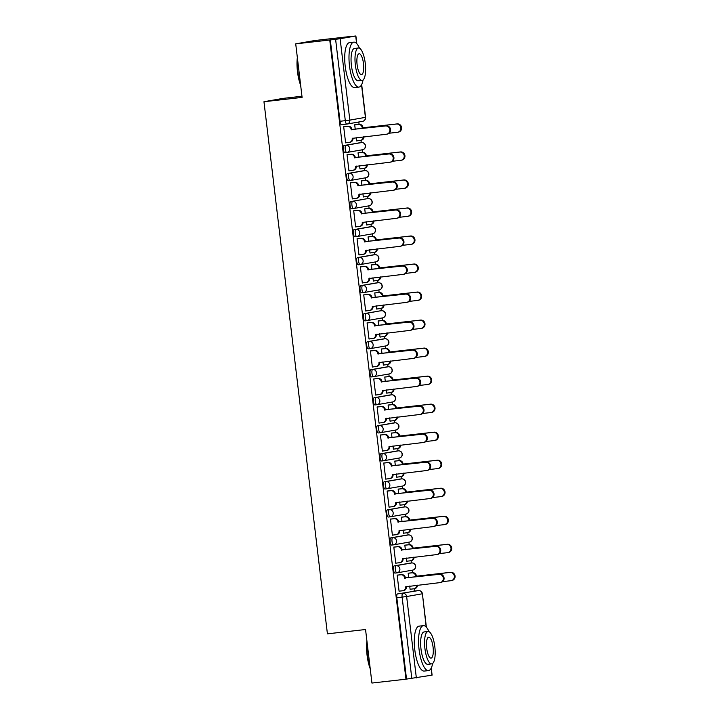 <?xml version="1.0" encoding="UTF-8"?>
<svg xmlns="http://www.w3.org/2000/svg" width="719" height="719" viewBox="0 0 719 719"><rect width="100%" height="100%" fill="white"/><g stroke="black" fill="none" stroke-linecap="round" stroke-linejoin="round"><path stroke-width="1.08" d="M409.776 563.166A3.622 1.114 83.5 0 0 409.758 563.166L394.147 565.898A3.622 1.114 83.5 0 0 393.473 569.691A3.622 1.114 83.5 0 0 394.983 573.088A3.622 1.114 83.5 0 0 395.001 573.088L396.843 572.881A3.622 1.114 -96.5 0 1 395.351 569.475A3.622 1.114 -96.5 0 1 396.025 565.691L411.619 562.959A3.622 1.114 -96.5 0 1 411.636 562.959L409.731 563.175A3.622 1.114 83.5 0 0 409.731 563.175L411.636 562.959A3.622 3.442 -99.9 0 1 415.465 566.159A3.622 3.442 -99.9 0 1 412.67 570.113A3.622 3.622 0 0 0 415.627 566.033A3.622 3.622 0 0 0 411.636 562.959M406.388 535.143L390.803 537.875A3.622 1.114 83.5 0 0 390.129 541.659A3.622 1.114 83.5 0 0 391.639 545.065A3.622 1.114 83.5 0 0 391.657 545.065L393.5 544.858A3.622 1.114 -96.5 0 1 392.017 541.452A3.622 1.114 -96.5 0 1 392.682 537.659L408.275 534.936A3.622 1.114 -96.5 0 1 408.293 534.927L406.415 535.143A3.622 1.114 83.5 0 0 406.415 535.143A3.622 1.114 83.5 0 0 406.388 535.143L408.275 534.936A3.622 3.442 -99.9 0 1 412.122 538.136A3.622 3.442 -99.9 0 1 409.327 542.09A3.622 3.622 0 0 0 412.284 538.01A3.622 3.622 0 0 0 408.293 534.927M388.296 517.042L390.183 516.826A3.622 1.114 -96.5 0 1 390.183 516.826A3.622 1.114 -96.5 0 1 388.673 513.42A3.622 1.114 -96.5 0 1 389.347 509.636L403.071 507.12A3.622 1.114 83.5 0 0 403.071 507.12A3.622 1.114 83.5 0 0 403.053 507.12L387.46 509.852A3.622 1.114 83.5 0 0 386.786 513.636A3.622 1.114 83.5 0 0 388.296 517.042A3.622 1.114 83.5 0 0 388.323 517.042L390.156 516.826M399.746 479.088A3.622 1.114 83.5 0 0 399.728 479.097L384.117 481.829A3.622 1.114 83.5 0 0 383.452 485.613A3.622 1.114 83.5 0 0 384.962 489.019A3.622 1.114 83.5 0 0 384.98 489.01L386.822 488.803A3.622 1.114 -96.5 0 1 385.33 485.397A3.622 1.114 -96.5 0 1 386.004 481.613L401.588 478.881A3.622 1.114 -96.5 0 1 401.606 478.881L399.71 479.097A3.622 1.114 83.5 0 0 399.71 479.097L401.606 478.881A3.622 3.442 -99.9 0 1 405.435 482.089A3.622 3.442 -99.9 0 1 402.64 486.044A3.622 3.622 0 0 0 405.597 481.955A3.622 3.622 0 0 0 401.606 478.881M396.367 451.074L380.782 453.797A3.622 1.114 83.5 0 0 380.108 457.59A3.622 1.114 83.5 0 0 381.618 460.987A3.622 1.114 83.5 0 0 381.636 460.987L383.479 460.78A3.622 1.114 -96.5 0 1 383.497 460.78A3.622 1.114 -96.5 0 1 381.987 457.374A3.622 1.114 -96.5 0 1 382.661 453.59L398.245 450.858A3.622 1.114 -96.5 0 1 398.272 450.858L396.385 451.065A3.622 1.114 83.5 0 0 396.385 451.065A3.622 1.114 83.5 0 0 396.367 451.074L398.245 450.858A3.622 3.442 -99.9 0 1 402.101 454.057A3.622 3.442 -99.9 0 1 399.297 458.012A3.622 3.622 0 0 0 402.254 453.932A3.622 3.622 0 0 0 398.272 450.858M393.068 423.042A3.622 1.114 83.5 0 0 393.041 423.042L377.439 425.774A3.622 1.114 83.5 0 0 376.765 429.567A3.622 1.114 83.5 0 0 378.275 432.964A3.622 1.114 83.5 0 0 378.293 432.964L380.135 432.757M389.725 395.019A3.622 1.114 83.5 0 0 389.707 395.019L374.096 397.751A3.622 1.114 83.5 0 0 373.422 401.535A3.622 1.114 83.5 0 0 374.932 404.941A3.622 1.114 83.5 0 0 374.95 404.941L376.792 404.725A3.622 1.114 -96.5 0 1 375.3 401.328A3.622 1.114 -96.5 0 1 375.974 397.535L391.567 394.803A3.622 1.114 -96.5 0 1 391.585 394.803L389.68 395.019A3.622 1.114 83.5 0 0 389.68 395.019L391.585 394.803A3.622 3.442 -99.9 0 1 395.414 398.011A3.622 3.442 -99.9 0 1 392.619 401.966A3.622 3.622 0 0 0 395.576 397.886A3.622 3.622 0 0 0 391.585 394.803M371.588 376.918L373.476 376.702A3.622 1.114 -96.5 0 1 373.476 376.702A3.622 1.114 -96.5 0 1 371.966 373.296A3.622 1.114 -96.5 0 1 372.631 369.512L388.224 366.78A3.622 1.114 -96.5 0 1 388.242 366.78L386.364 366.996A3.622 1.114 83.5 0 0 386.364 366.996A3.622 1.114 83.5 0 0 386.337 366.996L370.752 369.728A3.622 1.114 83.5 0 0 370.078 373.512A3.622 1.114 83.5 0 0 371.588 376.918A3.622 1.114 83.5 0 0 371.606 376.909L373.449 376.702M383.038 338.964A3.622 1.114 83.5 0 0 383.02 338.964L367.409 341.705A3.622 1.114 83.5 0 0 366.735 345.488A3.622 1.114 83.5 0 0 368.245 348.886A3.622 1.114 83.5 0 0 368.272 348.886L370.105 348.679M382.391 317.915A3.622 3.442 -99.9 0 0 382.589 317.888L367.005 320.62A3.622 3.442 -99.9 0 1 366.807 320.647A3.622 1.114 -96.5 0 1 366.789 320.647A3.622 1.114 -96.5 0 1 365.279 317.25A3.622 1.114 -96.5 0 1 365.953 313.466L379.659 310.941A3.622 1.114 83.5 0 0 379.659 310.941A3.622 1.114 83.5 0 0 379.677 310.941L364.075 313.673A3.622 1.114 83.5 0 0 363.401 317.465A3.622 1.114 83.5 0 0 364.91 320.863A3.622 1.114 83.5 0 0 364.928 320.863L366.771 320.656M361.567 292.84L363.446 292.624A3.622 1.114 -96.5 0 1 363.446 292.624A3.622 1.114 -96.5 0 1 361.936 289.227A3.622 1.114 -96.5 0 1 362.61 285.434L378.194 282.702A3.622 1.114 -96.5 0 1 378.221 282.702L376.334 282.918A3.622 1.114 83.5 0 0 376.334 282.918A3.622 1.114 83.5 0 0 376.316 282.918L360.731 285.65A3.622 1.114 83.5 0 0 360.057 289.433A3.622 1.114 83.5 0 0 361.567 292.84A3.622 1.114 83.5 0 0 361.585 292.84L363.428 292.624M373.017 254.886A3.622 1.114 83.5 0 0 372.99 254.894L357.388 257.627A3.622 1.114 83.5 0 0 356.714 261.41A3.622 1.114 83.5 0 0 358.224 264.817A3.622 1.114 83.5 0 0 358.242 264.808L360.084 264.601A3.622 1.114 -96.5 0 1 358.592 261.195A3.622 1.114 -96.5 0 1 359.266 257.411L374.851 254.679A3.622 1.114 -96.5 0 1 374.878 254.679L372.972 254.894A3.622 1.114 83.5 0 0 372.972 254.894L374.878 254.679A3.622 3.442 -99.9 0 1 378.706 257.887A3.622 3.442 -99.9 0 1 375.911 261.842A3.622 3.622 0 0 0 378.868 257.753A3.622 3.622 0 0 0 374.878 254.679M369.629 226.871L354.045 229.604A3.622 1.114 83.5 0 0 353.371 233.387A3.622 1.114 83.5 0 0 354.88 236.785A3.622 1.114 83.5 0 0 354.898 236.785L356.741 236.578A3.622 1.114 -96.5 0 1 355.249 233.172A3.622 1.114 -96.5 0 1 355.923 229.388L371.516 226.656A3.622 1.114 -96.5 0 1 371.534 226.656L369.656 226.862A3.622 1.114 83.5 0 0 369.656 226.862A3.622 1.114 83.5 0 0 369.629 226.871L371.516 226.656A3.622 3.442 -99.9 0 1 375.363 229.864A3.622 3.442 -99.9 0 1 372.568 233.81A3.622 3.622 0 0 0 375.525 229.729A3.622 3.622 0 0 0 371.534 226.656M351.537 208.762L353.424 208.546A3.622 1.114 -96.5 0 1 353.424 208.546A3.622 1.114 -96.5 0 1 351.915 205.149A3.622 1.114 -96.5 0 1 352.589 201.365L366.313 198.839A3.622 1.114 83.5 0 0 366.313 198.839A3.622 1.114 83.5 0 0 366.286 198.839L350.701 201.572A3.622 1.114 83.5 0 0 350.027 205.364A3.622 1.114 83.5 0 0 351.537 208.762A3.622 1.114 83.5 0 0 351.564 208.762L353.397 208.555M362.987 170.816A3.622 1.114 83.5 0 0 362.969 170.816L347.358 173.549A3.622 1.114 83.5 0 0 346.684 177.332A3.622 1.114 83.5 0 0 348.194 180.739A3.622 1.114 83.5 0 0 348.221 180.739L350.054 180.523A3.622 1.114 -96.5 0 1 348.571 177.126A3.622 1.114 -96.5 0 1 349.245 173.333L364.83 170.601A3.622 1.114 -96.5 0 1 364.848 170.601L362.951 170.816A3.622 1.114 83.5 0 0 362.951 170.816L364.848 170.601A3.622 3.442 -99.9 0 1 368.676 173.809A3.622 3.442 -99.9 0 1 365.881 177.764A3.622 3.622 0 0 0 368.838 173.683A3.622 3.622 0 0 0 364.848 170.601M359.608 142.793L344.024 145.526A3.622 1.114 83.5 0 0 343.349 149.309A3.622 1.114 83.5 0 0 344.859 152.716A3.622 1.114 83.5 0 0 344.877 152.707L346.72 152.5A3.622 1.114 -96.5 0 1 346.738 152.5A3.622 1.114 -96.5 0 1 345.228 149.094A3.622 1.114 -96.5 0 1 345.902 145.31L361.486 142.578A3.622 1.114 -96.5 0 1 361.504 142.578L359.626 142.793A3.622 1.114 83.5 0 0 359.608 142.793L361.486 142.578A3.622 3.442 -99.9 0 1 365.333 145.786A3.622 3.442 -99.9 0 1 362.538 149.741A3.622 3.622 0 0 0 365.495 145.66A3.622 3.622 0 0 0 361.504 142.578M414.737 591.009L414.468 588.708M412.562 572.71L412.257 570.185M411.394 562.977L411.124 560.676M404.833 545.182L409.201 544.687L408.913 542.162M408.059 534.954L407.781 532.653M401.49 517.159L405.858 516.664L405.57 514.139M404.716 506.931L404.438 504.63M402.532 488.632L402.236 486.116M401.373 478.908L401.094 476.607M394.812 461.104L399.18 460.609L398.892 458.084M398.029 450.885L397.76 448.575M391.469 433.081L395.836 432.586L395.549 430.061M394.686 422.853L394.416 420.552M392.511 404.563L392.206 402.038M391.343 394.83L391.073 392.529M384.782 377.035L389.15 376.54L388.862 374.015M388.008 366.807L387.73 364.506M385.824 348.508L385.519 345.983M384.665 338.784L384.386 336.474M378.095 320.98L382.463 320.485L382.184 317.96M381.322 310.752L381.043 308.451M374.761 292.957L379.129 292.462L378.841 289.937M377.978 282.729L377.709 280.428M375.794 264.43L375.498 261.914M374.635 254.706L374.365 252.405M368.074 236.902L372.442 236.407L372.154 233.882M371.292 226.683L371.022 224.373M364.731 208.878L369.099 208.384L368.811 205.859M367.957 198.651L367.679 196.35M365.773 180.361L365.468 177.836M364.614 170.628L364.335 168.327M358.044 152.832L362.412 152.338L362.133 149.813M361.271 142.605L360.992 140.304M354.71 124.8L359.078 124.306L358.817 121.987M348.643 36.723L355.707 35.995L340.123 38.718L349.829 120.1L365.414 117.368L361.531 84.806M301.962 96.238L282.855 98.413L263.963 101.721L302.097 97.398L295.716 43.859L329.751 40.003L405.965 679.194L371.93 683.05L365.549 629.511L327.415 633.843L263.963 101.721M295.716 43.859L314.607 40.552L348.643 36.687M431.256 668.023L432.101 675.141L406.523 679.096L396.816 597.714A3.622 1.114 -96.5 0 1 397.49 593.93L418.377 590.596A3.622 1.114 -96.5 0 1 418.395 590.596A3.622 1.114 -96.5 0 1 418.422 590.587M406.523 679.096L405.965 679.194M330.3 39.904L340.006 121.286L349.829 120.1A3.622 3.442 80.1 0 1 346.837 124.081A3.622 1.114 -96.5 0 1 346.819 124.09A3.622 1.114 -96.5 0 1 345.309 120.684L335.602 39.302L329.751 40.003M335.602 39.302L340.123 38.718M344.527 126.643L343.682 126.688L345.614 142.856L346.441 142.713L345.605 142.811M356.238 137.644L356.633 140.933L357.451 140.789L356.624 140.879M358.88 152.734L358.044 152.787L358.592 157.362M347.861 154.666L347.025 154.72L348.958 170.888L349.785 170.745L348.949 170.834M359.581 165.676L359.967 168.956L360.794 168.812L359.967 168.902M362.223 180.757L361.387 180.811L361.927 185.385M351.205 182.689L350.369 182.743L352.301 198.911L353.119 198.768L352.292 198.857M362.924 193.699L363.311 196.979L364.138 196.835L363.311 196.934M365.567 208.789L364.731 208.834L365.27 213.417M354.548 210.712L353.712 210.766L355.635 226.934L356.462 226.791L355.635 226.889M366.259 221.722L366.654 225.002L367.481 224.858L366.645 224.957M368.91 236.812L368.065 236.866L368.613 241.44M357.891 238.744L357.055 238.789L358.979 254.957L359.806 254.814L358.979 254.912M369.602 249.745L369.997 253.034L370.824 252.89L369.988 252.98M372.244 264.835L371.408 264.889L371.957 269.463M361.235 266.767L360.399 266.821L362.322 282.989L363.149 282.846L362.313 282.935M372.945 277.777L373.341 281.057L374.168 280.913L373.332 281.003M375.588 292.858L374.752 292.912L375.3 297.486M364.578 294.79L363.733 294.844L365.665 311.012L366.492 310.869L365.656 310.959M376.289 305.8L376.684 309.08L377.502 308.936L376.675 309.035M378.931 320.89L378.095 320.935L378.643 325.518M367.912 322.813L367.076 322.867L369.009 339.035L369.836 338.892L369 338.991M379.632 333.823L380.018 337.103L380.845 336.959L380.018 337.058M382.274 348.913L381.438 348.967L381.978 353.541M371.256 350.845L370.42 350.89L372.352 367.058L373.17 366.915L372.343 367.014M382.975 361.846L383.362 365.135L384.189 364.991L383.362 365.081M385.618 376.936L384.773 376.99L385.321 381.564M374.599 378.868L373.763 378.922L375.686 395.091L376.513 394.947L375.686 395.037M386.31 389.878L386.705 393.158L387.532 393.014L386.696 393.104M388.952 404.959L388.116 405.013L388.664 409.587M377.942 406.891L377.107 406.945L379.03 423.114L379.857 422.97L379.03 423.06M389.653 417.901L390.049 421.181L390.875 421.037L390.04 421.136M392.295 432.991L391.46 433.036L392.008 437.619M381.286 434.914L380.441 434.968L382.373 451.137L383.2 450.993L382.364 451.092M392.996 445.924L393.392 449.204L394.219 449.06L393.383 449.159M395.639 461.014L394.803 461.068L395.351 465.642M384.62 462.946L383.784 462.991L385.717 479.16L386.543 479.016L385.708 479.115M396.34 473.947L396.726 477.236L397.553 477.083L396.726 477.182M398.982 489.037L398.146 489.091L398.694 493.665M387.963 490.969L387.128 491.023L389.06 507.192L389.887 507.048L389.051 507.138M399.683 501.97L400.07 505.259L400.896 505.115L400.07 505.205M402.325 517.06L401.49 517.114L402.029 521.688M391.307 518.992L390.471 519.046L392.394 535.215L393.221 535.071L392.394 535.161M403.026 530.002L403.413 533.282L404.24 533.139L403.404 533.228M405.669 545.092L404.824 545.137L405.372 549.72M394.65 547.015L393.814 547.069L395.738 563.238L396.564 563.094L395.738 563.184M406.361 558.025L406.756 561.305L407.583 561.162L406.747 561.26M409.003 573.115L408.167 573.169L408.716 577.743M397.993 575.047L397.158 575.092L399.081 591.261L399.908 591.117L399.072 591.216M355.537 124.711L354.701 124.764L355.249 129.339M409.704 586.048L410.1 589.337L410.926 589.185L410.091 589.283M395.765 430.016A3.622 3.442 -99.9 0 0 398.757 426.034A3.622 3.442 -99.9 0 0 394.902 422.835L393.041 423.042A3.622 1.114 83.5 0 0 393.023 423.042L394.902 422.835A3.622 1.114 -96.5 0 1 394.929 422.826L379.317 425.567A3.622 3.442 80.1 0 1 383.164 428.767A3.622 3.442 -99.9 0 1 380.171 432.748A3.622 1.114 -96.5 0 1 380.153 432.748A3.622 1.114 -96.5 0 1 378.643 429.351A3.622 1.114 -96.5 0 1 379.317 425.567L377.439 425.774M385.735 345.938A3.622 3.442 -99.9 0 0 388.727 341.965A3.622 3.442 -99.9 0 0 384.881 338.757L383.02 338.964A3.622 1.114 83.5 0 0 383.002 338.973L384.881 338.757A3.622 1.114 -96.5 0 1 384.899 338.757L369.296 341.489A3.622 3.442 80.1 0 1 373.143 344.689A3.622 3.442 -99.9 0 1 370.15 348.67A3.622 1.114 -96.5 0 1 370.132 348.679A3.622 1.114 -96.5 0 1 368.622 345.273A3.622 1.114 -96.5 0 1 369.296 341.489L367.409 341.705M426.187 626.986L422.395 593.759A3.622 3.622 0 0 0 418.395 590.596L413.092 591.189A3.622 1.114 83.5 0 0 413.092 591.189A3.622 1.114 83.5 0 0 413.074 591.198M340.006 121.286A3.622 1.114 83.5 0 0 341.516 124.684A3.622 1.114 83.5 0 0 341.534 124.684L346.792 124.09M345.605 142.766L349.245 142.353A3.622 3.442 -99.9 0 0 352.238 138.372L386.418 134.228A4.161 3.955 -99.9 0 0 389.842 129.528A4.161 3.955 -99.9 0 0 385.429 125.96L351.196 129.573A3.622 3.442 -99.9 0 0 347.34 126.364L348.059 126.238A3.622 3.442 80.1 0 1 351.906 129.447L386.148 125.834A4.161 3.955 80.1 0 1 390.552 129.402A4.161 3.955 80.1 0 1 387.352 134.067L386.642 134.192M352.93 138.021L352.957 138.246A3.622 3.442 80.1 0 1 350.162 142.2L349.443 142.326M343.691 126.733L348.059 126.238M343.7 126.778L347.34 126.364M351.223 129.842L351.942 129.717M358.359 124.432L359.078 124.306A3.622 3.442 80.1 0 1 362.924 127.515L362.205 127.64A3.622 3.442 -99.9 0 0 358.359 124.432L354.71 124.845M356.615 140.834L360.264 140.421A3.622 3.442 -99.9 0 0 363.284 136.844M389.141 133.231L397.427 132.296A4.161 3.955 -99.9 0 0 400.851 127.596A4.161 3.955 -99.9 0 0 396.448 124.028L362.241 127.91M362.951 127.784L397.158 123.902A4.161 3.955 80.1 0 1 401.57 127.47A4.161 3.955 80.1 0 1 398.371 132.134L397.652 132.26M364.003 136.763A3.622 3.442 80.1 0 1 361.181 140.268L360.462 140.394M348.949 170.789L352.589 170.376A3.622 3.442 -99.9 0 0 355.581 166.395L389.761 162.251A4.161 3.955 -99.9 0 0 393.185 157.551A4.161 3.955 -99.9 0 0 388.772 153.983L354.53 157.596A3.622 3.442 -99.9 0 0 350.683 154.387L351.402 154.261A3.622 3.442 80.1 0 1 355.249 157.47L389.491 153.857A4.161 3.955 80.1 0 1 393.895 157.425A4.161 3.955 80.1 0 1 390.696 162.09L389.986 162.215M356.273 166.044L356.3 166.269A3.622 3.442 80.1 0 1 353.505 170.223L352.786 170.349M347.034 154.756L351.402 154.261M347.034 154.801L350.683 154.387M354.566 157.865L355.285 157.74M352.283 198.821L355.932 198.408A3.622 3.442 -99.9 0 0 358.925 194.427L393.095 190.274A4.161 3.955 -99.9 0 0 396.52 185.574A4.161 3.955 -99.9 0 0 392.116 182.015L357.873 185.619A3.622 3.442 -99.9 0 0 354.027 182.419L354.746 182.293A3.622 3.442 80.1 0 1 358.592 185.493L392.826 181.889A4.161 3.955 80.1 0 1 397.239 185.457A4.161 3.955 80.1 0 1 394.039 190.122L393.32 190.238M359.617 194.076L359.644 194.301A3.622 3.442 80.1 0 1 356.849 198.246L356.13 198.372M350.378 182.788L354.746 182.293M350.378 182.833L354.027 182.419M357.909 185.888L358.619 185.763M361.702 152.464L362.412 152.338A3.622 3.442 80.1 0 1 366.268 155.538L365.549 155.663A3.622 3.442 -99.9 0 0 361.702 152.464L358.053 152.877M359.958 168.866L363.607 168.453A3.622 3.442 -99.9 0 0 366.627 164.876M392.484 161.263L400.771 160.319A4.161 3.955 -99.9 0 0 404.195 155.619A4.161 3.955 -99.9 0 0 399.791 152.06L365.585 155.933M366.295 155.807L400.501 151.934A4.161 3.955 80.1 0 1 404.914 155.502A4.161 3.955 80.1 0 1 401.714 160.157L400.995 160.283M367.337 164.795A3.622 3.442 80.1 0 1 364.515 168.291L363.805 168.417M361.387 180.855L365.755 180.361A3.622 3.442 80.1 0 1 369.611 183.561L368.892 183.687A3.622 3.442 -99.9 0 0 365.045 180.487L361.396 180.9M363.302 196.889L366.951 196.476A3.622 3.442 -99.9 0 0 369.97 192.899M395.827 189.286L404.114 188.342A4.161 3.955 -99.9 0 0 407.538 183.651A4.161 3.955 -99.9 0 0 403.125 180.083L368.919 183.956M369.638 183.83L403.844 179.957A4.161 3.955 80.1 0 1 408.257 183.525A4.161 3.955 80.1 0 1 405.058 188.189L404.339 188.315M370.68 192.818A3.622 3.442 80.1 0 1 367.858 196.323L367.148 196.449M300.659 85.327A22.073 6.813 -96.5 0 1 297.486 71.711A22.073 6.813 -96.5 0 1 297.351 57.565M297.513 58.931A22.622 6.974 83.5 0 0 297.837 71.684A22.622 6.974 83.5 0 0 300.506 84.024M359.482 48.191A22.622 6.974 83.5 0 0 353.82 42.142A22.622 6.974 83.5 0 0 349.488 65.824A22.622 6.974 83.5 0 0 358.916 87.098A22.622 6.974 83.5 0 0 363.077 79.935M353.82 42.142L349.542 42.628A22.622 6.974 83.5 0 0 345.21 66.31A22.622 6.974 83.5 0 0 354.638 87.583L358.916 87.098M362.133 80.357L358.206 80.798A16.285 5.024 -96.5 0 1 351.411 65.492A16.285 5.024 -96.5 0 1 354.53 48.443L358.466 47.993A16.285 5.024 83.5 0 0 355.348 65.043A16.285 5.024 83.5 0 0 362.133 80.357A16.285 5.024 83.5 0 0 365.261 63.308A16.285 5.024 83.5 0 0 358.466 47.993M363.499 63.614A10.497 3.236 83.5 0 0 359.123 53.745A10.497 3.236 83.5 0 0 357.109 64.737A10.497 3.236 83.5 0 0 361.486 74.605A10.497 3.236 83.5 0 0 363.499 63.614M370.24 668.823A22.073 6.813 -96.5 0 1 367.067 655.216A22.073 6.813 -96.5 0 1 366.924 641.069M367.094 642.435A22.622 6.974 83.5 0 0 367.409 655.18A22.622 6.974 83.5 0 0 370.078 667.52M429.054 631.695A22.622 6.974 83.5 0 0 423.401 625.647A22.622 6.974 83.5 0 0 419.06 649.329A22.622 6.974 83.5 0 0 428.497 670.593A22.622 6.974 83.5 0 0 432.658 663.43M423.401 625.647L419.123 626.132A22.622 6.974 83.5 0 0 414.791 649.814A22.622 6.974 83.5 0 0 424.219 671.079L428.497 670.593M431.715 663.853L427.778 664.302A16.285 5.024 -96.5 0 1 420.992 648.987A16.285 5.024 -96.5 0 1 424.111 631.938L428.048 631.489A16.285 5.024 83.5 0 0 424.92 648.538A16.285 5.024 83.5 0 0 431.715 663.853A16.285 5.024 83.5 0 0 434.833 646.803A16.285 5.024 83.5 0 0 428.048 631.489M433.072 647.109A10.497 3.236 83.5 0 0 428.695 637.241A10.497 3.236 83.5 0 0 426.691 648.232A10.497 3.236 83.5 0 0 431.067 658.101A10.497 3.236 83.5 0 0 433.072 647.109M355.626 226.845L359.275 226.431A3.622 3.442 -99.9 0 0 362.268 222.45L396.439 218.297A4.161 3.955 -99.9 0 0 399.863 213.606A4.161 3.955 -99.9 0 0 395.459 210.038L361.217 213.642A3.622 3.442 -99.9 0 0 357.37 210.442L358.08 210.316A3.622 3.442 80.1 0 1 361.936 213.516L396.169 209.912A4.161 3.955 80.1 0 1 400.582 213.48A4.161 3.955 80.1 0 1 397.382 218.145L396.663 218.27M362.96 222.099L362.987 222.324A3.622 3.442 80.1 0 1 360.183 226.278L359.473 226.404M353.712 210.811L358.08 210.316M353.721 210.856L357.37 210.442M361.253 213.911L361.963 213.786M358.97 254.868L362.619 254.454A3.622 3.442 -99.9 0 0 365.612 250.473L399.782 246.329A4.161 3.955 -99.9 0 0 403.206 241.629A4.161 3.955 -99.9 0 0 398.793 238.061L364.56 241.674A3.622 3.442 -99.9 0 0 360.713 238.465L361.423 238.34A3.622 3.442 80.1 0 1 365.279 241.548L399.512 237.935A4.161 3.955 80.1 0 1 403.925 241.503A4.161 3.955 80.1 0 1 400.726 246.168L400.007 246.293M366.295 250.122L366.322 250.347A3.622 3.442 80.1 0 1 363.526 254.301L362.816 254.427M357.055 238.834L361.423 238.34M357.064 238.879L360.713 238.465M364.587 241.944L365.306 241.818M362.313 282.891L365.962 282.477A3.622 3.442 -99.9 0 0 368.955 278.496L403.125 274.352A4.161 3.955 -99.9 0 0 406.55 269.652A4.161 3.955 -99.9 0 0 402.137 266.084L367.903 269.697A3.622 3.442 -99.9 0 0 364.048 266.488L364.767 266.363A3.622 3.442 80.1 0 1 368.613 269.571L402.856 265.958A4.161 3.955 80.1 0 1 407.269 269.526A4.161 3.955 80.1 0 1 404.069 274.191L403.35 274.316M369.638 278.145L369.665 278.37A3.622 3.442 80.1 0 1 366.87 282.324L366.151 282.45M360.399 266.857L364.767 266.363M360.408 266.902L364.048 266.488M367.93 269.967L368.649 269.841M368.38 208.51L369.099 208.384A3.622 3.442 80.1 0 1 372.945 211.593L372.235 211.719A3.622 3.442 -99.9 0 0 368.38 208.51L364.74 208.923M366.645 224.912L370.294 224.499A3.622 3.442 -99.9 0 0 373.305 220.922M399.171 217.309L407.457 216.374A4.161 3.955 -99.9 0 0 410.882 211.674A4.161 3.955 -99.9 0 0 406.469 208.106L372.262 211.988M372.981 211.862L407.188 207.98A4.161 3.955 80.1 0 1 411.601 211.548A4.161 3.955 80.1 0 1 408.401 216.212L407.682 216.338M374.024 220.841A3.622 3.442 80.1 0 1 371.202 224.346L370.483 224.472M371.723 236.533L372.442 236.407A3.622 3.442 80.1 0 1 376.289 239.616L375.579 239.742A3.622 3.442 -99.9 0 0 371.723 236.533L368.074 236.946M369.988 252.935L373.628 252.522A3.622 3.442 -99.9 0 0 376.648 248.945M402.505 245.332L410.801 244.397A4.161 3.955 -99.9 0 0 414.225 239.697A4.161 3.955 -99.9 0 0 409.812 236.129L375.606 240.011M376.325 239.885L410.531 236.003A4.161 3.955 80.1 0 1 414.935 239.571A4.161 3.955 80.1 0 1 411.735 244.235L411.025 244.361M377.367 248.864A3.622 3.442 80.1 0 1 374.545 252.369L373.826 252.495M371.417 264.934L375.785 264.439A3.622 3.442 80.1 0 1 379.632 267.639L378.913 267.765A3.622 3.442 -99.9 0 0 375.066 264.565L371.417 264.978M373.323 280.967L376.972 280.554A3.622 3.442 -99.9 0 0 379.992 276.977M405.849 273.364L414.135 272.42A4.161 3.955 -99.9 0 0 417.568 267.72A4.161 3.955 -99.9 0 0 413.155 264.161L378.949 268.034M379.668 267.908L413.874 264.035A4.161 3.955 80.1 0 1 418.278 267.594A4.161 3.955 80.1 0 1 415.079 272.258L414.369 272.384M380.711 276.896A3.622 3.442 80.1 0 1 377.888 280.392L377.169 280.518M365.656 310.923L369.296 310.509A3.622 3.442 -99.9 0 0 372.289 306.528L406.469 302.375A4.161 3.955 -99.9 0 0 409.893 297.675A4.161 3.955 -99.9 0 0 405.48 294.116L371.247 297.72A3.622 3.442 -99.9 0 0 367.391 294.52L368.11 294.395A3.622 3.442 80.1 0 1 371.957 297.594L406.199 293.99A4.161 3.955 80.1 0 1 410.603 297.558A4.161 3.955 80.1 0 1 407.403 302.214L406.693 302.339M372.981 306.177L373.008 306.402A3.622 3.442 80.1 0 1 370.213 310.347L369.494 310.473M363.742 294.889L368.11 294.395M363.751 294.934L367.391 294.52M371.274 297.99L371.993 297.864M378.41 292.588L379.129 292.462A3.622 3.442 80.1 0 1 382.975 295.662L382.256 295.788A3.622 3.442 -99.9 0 0 378.41 292.588L374.761 293.001M376.666 308.99L380.315 308.577A3.622 3.442 -99.9 0 0 383.335 305M409.192 301.387L417.478 300.443A4.161 3.955 -99.9 0 0 420.903 295.752A4.161 3.955 -99.9 0 0 416.499 292.184L382.292 296.057M383.002 295.931L417.209 292.058A4.161 3.955 80.1 0 1 421.622 295.626A4.161 3.955 80.1 0 1 418.422 300.29L417.703 300.416M384.054 304.919A3.622 3.442 80.1 0 1 381.232 308.424L380.513 308.55M368.991 338.946L372.64 338.532A3.622 3.442 -99.9 0 0 375.633 334.551L409.812 330.398A4.161 3.955 -99.9 0 0 413.236 325.707A4.161 3.955 -99.9 0 0 408.823 322.139L374.581 325.743A3.622 3.442 -99.9 0 0 370.734 322.543L371.453 322.418A3.622 3.442 80.1 0 1 375.3 325.617L409.542 322.013A4.161 3.955 80.1 0 1 413.946 325.581A4.161 3.955 80.1 0 1 410.747 330.246L410.037 330.372M376.325 334.2L376.352 334.425A3.622 3.442 80.1 0 1 373.556 338.379L372.837 338.505M367.085 322.912L371.453 322.418M367.085 322.957L370.734 322.543M374.617 326.013L375.336 325.887M381.753 320.611L382.463 320.485A3.622 3.442 80.1 0 1 386.319 323.694L385.6 323.82A3.622 3.442 -99.9 0 0 381.753 320.611L378.104 321.025M380.009 337.013L383.658 336.6A3.622 3.442 -99.9 0 0 386.678 333.023M412.535 329.41L420.822 328.475A4.161 3.955 -99.9 0 0 424.246 323.775A4.161 3.955 -99.9 0 0 419.842 320.207L385.636 324.089M386.346 323.963L420.552 320.081A4.161 3.955 80.1 0 1 424.965 323.649A4.161 3.955 80.1 0 1 421.765 328.313L421.046 328.439M387.388 332.942A3.622 3.442 80.1 0 1 384.566 336.447L383.856 336.573M372.334 366.969L375.983 366.555A3.622 3.442 -99.9 0 0 378.976 362.574L413.146 358.43A4.161 3.955 -99.9 0 0 416.571 353.73A4.161 3.955 -99.9 0 0 412.167 350.162L377.924 353.775A3.622 3.442 -99.9 0 0 374.078 350.566L374.797 350.441A3.622 3.442 80.1 0 1 378.643 353.649L412.877 350.036A4.161 3.955 80.1 0 1 417.29 353.604A4.161 3.955 80.1 0 1 414.09 358.269L413.371 358.395M379.668 362.223L379.695 362.448A3.622 3.442 80.1 0 1 376.9 366.402L376.181 366.528M370.429 350.935L374.797 350.441M370.429 350.98L374.078 350.566M377.96 354.045L378.67 353.919M381.438 349.003L385.806 348.508A3.622 3.442 80.1 0 1 389.662 351.717L388.943 351.843A3.622 3.442 -99.9 0 0 385.096 348.634L381.447 349.048M383.353 365.036L387.002 364.623A3.622 3.442 -99.9 0 0 390.022 361.046M415.879 357.433L424.165 356.498A4.161 3.955 -99.9 0 0 427.589 351.798A4.161 3.955 -99.9 0 0 423.176 348.23L388.97 352.112M389.689 351.986L423.895 348.104A4.161 3.955 80.1 0 1 428.308 351.672A4.161 3.955 80.1 0 1 425.109 356.336L424.39 356.462M390.732 360.965A3.622 3.442 80.1 0 1 387.909 364.47L387.199 364.596M375.678 394.992L379.326 394.578A3.622 3.442 -99.9 0 0 382.319 390.597L416.49 386.454A4.161 3.955 -99.9 0 0 419.914 381.753A4.161 3.955 -99.9 0 0 415.51 378.185L381.268 381.798A3.622 3.442 -99.9 0 0 377.421 378.589L378.131 378.464A3.622 3.442 80.1 0 1 381.987 381.672L416.22 378.059A4.161 3.955 80.1 0 1 420.633 381.627A4.161 3.955 80.1 0 1 417.433 386.292L416.714 386.418M383.011 390.246L383.038 390.471A3.622 3.442 80.1 0 1 380.234 394.425L379.524 394.551M373.763 378.958L378.131 378.464M373.772 379.003L377.421 378.589M381.304 382.068L382.014 381.942M388.431 376.657L389.15 376.54A3.622 3.442 80.1 0 1 392.996 379.74L392.286 379.866A3.622 3.442 -99.9 0 0 388.431 376.657L384.791 377.08M386.696 393.068L390.345 392.646A3.622 3.442 -99.9 0 0 393.356 389.078M419.222 385.465L427.508 384.521A4.161 3.955 -99.9 0 0 430.933 379.821A4.161 3.955 -99.9 0 0 426.52 376.262L392.313 380.135M393.032 380.009L427.239 376.136A4.161 3.955 80.1 0 1 431.652 379.695A4.161 3.955 80.1 0 1 428.452 384.359L427.733 384.485M394.075 388.997A3.622 3.442 80.1 0 1 391.253 392.493L390.534 392.619M379.021 423.024L382.67 422.61A3.622 3.442 -99.9 0 0 385.663 418.629L419.833 414.477A4.161 3.955 -99.9 0 0 423.257 409.776A4.161 3.955 -99.9 0 0 418.844 406.217L384.611 409.821A3.622 3.442 -99.9 0 0 380.764 406.621L381.474 406.496A3.622 3.442 80.1 0 1 385.33 409.695L419.563 406.091A4.161 3.955 80.1 0 1 423.976 409.65A4.161 3.955 80.1 0 1 420.777 414.315L420.058 414.441M386.346 418.269L386.373 418.503A3.622 3.442 80.1 0 1 383.578 422.448L382.868 422.574M377.107 406.99L381.474 406.496M377.116 407.035L380.764 406.621M384.638 410.091L385.357 409.965M382.364 451.047L386.013 450.633A3.622 3.442 -99.9 0 0 388.997 446.652L423.176 442.5A4.161 3.955 -99.9 0 0 426.601 437.808A4.161 3.955 -99.9 0 0 422.188 434.24L387.954 437.844A3.622 3.442 -99.9 0 0 384.099 434.644L384.818 434.519A3.622 3.442 80.1 0 1 388.664 437.718L422.907 434.114A4.161 3.955 80.1 0 1 427.32 437.682A4.161 3.955 80.1 0 1 424.12 442.347L423.401 442.473M389.689 446.301L389.716 446.526A3.622 3.442 80.1 0 1 386.921 450.48L386.202 450.606M380.45 435.013L384.818 434.519M380.459 435.058L384.099 434.644M387.981 438.114L388.7 437.988M385.708 479.07L389.347 478.656A3.622 3.442 -99.9 0 0 392.34 474.675L426.52 470.532A4.161 3.955 -99.9 0 0 429.944 465.831A4.161 3.955 -99.9 0 0 425.531 462.263L391.298 465.876A3.622 3.442 -99.9 0 0 387.442 462.668L388.161 462.542A3.622 3.442 80.1 0 1 392.008 465.75L426.25 462.137A4.161 3.955 80.1 0 1 430.654 465.705A4.161 3.955 80.1 0 1 427.454 470.37L426.744 470.496M393.032 474.324L393.059 474.549A3.622 3.442 80.1 0 1 390.264 478.503L389.545 478.629M383.793 463.036L388.161 462.542M383.793 463.081L387.442 462.668M391.325 466.146L392.044 466.02M389.042 507.093L392.691 506.679A3.622 3.442 -99.9 0 0 395.684 502.698L429.854 498.555A4.161 3.955 -99.9 0 0 433.287 493.854A4.161 3.955 -99.9 0 0 428.875 490.286L394.632 493.899A3.622 3.442 -99.9 0 0 390.785 490.691L391.504 490.565A3.622 3.442 80.1 0 1 395.351 493.773L429.594 490.16A4.161 3.955 80.1 0 1 433.997 493.728A4.161 3.955 80.1 0 1 430.798 498.393L430.088 498.519M396.376 502.347L396.403 502.572A3.622 3.442 80.1 0 1 393.608 506.527L392.889 506.652M387.137 491.059L391.504 490.565M387.137 491.104L390.785 490.691M394.668 494.169L395.387 494.043M392.385 535.116L396.034 534.702A3.622 3.442 -99.9 0 0 399.027 530.73L433.198 526.578A4.161 3.955 -99.9 0 0 436.622 521.877A4.161 3.955 -99.9 0 0 432.218 518.318L397.975 521.922A3.622 3.442 -99.9 0 0 394.129 518.714L394.848 518.597A3.622 3.442 80.1 0 1 398.694 521.796L432.928 518.192A4.161 3.955 80.1 0 1 437.341 521.751A4.161 3.955 80.1 0 1 434.141 526.416L433.422 526.542M399.719 530.37L399.746 530.604A3.622 3.442 80.1 0 1 396.951 534.55L396.232 534.675M390.48 519.091L394.848 518.597M390.48 519.127L394.129 518.714M398.011 522.192L398.721 522.066M395.729 563.148L399.378 562.734A3.622 3.442 -99.9 0 0 402.37 558.753L436.541 554.601A4.161 3.955 -99.9 0 0 439.965 549.909A4.161 3.955 -99.9 0 0 435.552 546.341L401.319 549.945A3.622 3.442 -99.9 0 0 397.472 546.746L398.182 546.62A3.622 3.442 80.1 0 1 402.038 549.819L436.271 546.215A4.161 3.955 80.1 0 1 440.684 549.783A4.161 3.955 80.1 0 1 437.485 554.448L436.766 554.574M403.053 558.402L403.08 558.627A3.622 3.442 80.1 0 1 400.285 562.582L399.575 562.707M393.814 547.114L398.182 546.62M393.823 547.159L397.472 546.746M401.355 550.215L402.065 550.089M388.125 405.058L392.493 404.563A3.622 3.442 80.1 0 1 396.34 407.763L395.63 407.889A3.622 3.442 -99.9 0 0 391.774 404.689L388.125 405.103M390.04 421.091L393.679 420.678A3.622 3.442 -99.9 0 0 396.699 417.101M422.556 413.488L430.852 412.544A4.161 3.955 -99.9 0 0 434.276 407.853A4.161 3.955 -99.9 0 0 429.863 404.285L395.657 408.158M396.376 408.033L430.582 404.159A4.161 3.955 80.1 0 1 434.986 407.727A4.161 3.955 80.1 0 1 431.786 412.391L431.076 412.517M397.418 417.02A3.622 3.442 80.1 0 1 394.596 420.525L393.877 420.651M395.117 432.712L395.836 432.586A3.622 3.442 80.1 0 1 399.683 435.795L398.964 435.921A3.622 3.442 -99.9 0 0 395.117 432.712L391.469 433.126M393.374 449.114L397.023 448.701A3.622 3.442 -99.9 0 0 400.043 445.124M425.9 441.511L434.186 440.567A4.161 3.955 -99.9 0 0 437.619 435.876A4.161 3.955 -99.9 0 0 433.206 432.308L399 436.19M399.719 436.065L433.917 432.182A4.161 3.955 80.1 0 1 438.329 435.75A4.161 3.955 80.1 0 1 435.13 440.414L434.42 440.54M400.762 445.043A3.622 3.442 80.1 0 1 397.94 448.548L397.221 448.674M398.461 460.735L399.18 460.609A3.622 3.442 80.1 0 1 403.026 463.818L402.307 463.944A3.622 3.442 -99.9 0 0 398.461 460.735L394.812 461.149M396.717 477.137L400.366 476.724A3.622 3.442 -99.9 0 0 403.386 473.147M429.243 469.534L437.529 468.599A4.161 3.955 -99.9 0 0 440.954 463.899A4.161 3.955 -99.9 0 0 436.55 460.331L402.343 464.213M403.053 464.088L437.26 460.205A4.161 3.955 80.1 0 1 441.673 463.773A4.161 3.955 80.1 0 1 438.473 468.437L437.754 468.563M404.105 473.066A3.622 3.442 80.1 0 1 401.283 476.571L400.564 476.697M398.146 489.136L402.514 488.641A3.622 3.442 80.1 0 1 406.37 491.841L405.651 491.967A3.622 3.442 -99.9 0 0 401.804 488.758L398.155 489.172M400.061 505.16L403.71 504.747A3.622 3.442 -99.9 0 0 406.729 501.179M432.586 497.566L440.873 496.622A4.161 3.955 -99.9 0 0 444.297 491.922A4.161 3.955 -99.9 0 0 439.884 488.354L405.687 492.236M406.397 492.111L440.603 488.237A4.161 3.955 80.1 0 1 445.016 491.796A4.161 3.955 80.1 0 1 441.817 496.461L441.098 496.586M407.439 501.098A3.622 3.442 80.1 0 1 404.617 504.594L403.907 504.72M405.148 516.79L405.858 516.664A3.622 3.442 80.1 0 1 409.704 519.864L408.994 519.99A3.622 3.442 -99.9 0 0 405.148 516.79L401.499 517.204M403.404 533.192L407.053 532.779A3.622 3.442 -99.9 0 0 410.073 529.202M435.93 525.589L444.216 524.645A4.161 3.955 -99.9 0 0 447.64 519.954A4.161 3.955 -99.9 0 0 443.228 516.386L409.021 520.259M409.74 520.134L443.947 516.26A4.161 3.955 80.1 0 1 448.359 519.828A4.161 3.955 80.1 0 1 445.16 524.493L444.441 524.618M410.783 529.121A3.622 3.442 80.1 0 1 407.961 532.626L407.251 532.752M408.482 544.813L409.201 544.687A3.622 3.442 80.1 0 1 413.048 547.896L412.338 548.022A3.622 3.442 -99.9 0 0 408.482 544.813L404.842 545.227M406.747 561.215L410.396 560.802A3.622 3.442 -99.9 0 0 413.407 557.225M439.264 553.612L447.56 552.668A4.161 3.955 -99.9 0 0 450.984 547.977A4.161 3.955 -99.9 0 0 446.571 544.409L412.364 548.291M413.083 548.166L447.29 544.283A4.161 3.955 80.1 0 1 451.703 547.851A4.161 3.955 80.1 0 1 448.503 552.516L447.784 552.641M414.126 557.144A3.622 3.442 80.1 0 1 411.304 560.649L410.585 560.775M399.072 591.171L402.721 590.757A3.622 3.442 -99.9 0 0 405.714 586.776L439.884 582.624A4.161 3.955 -99.9 0 0 443.308 577.932A4.161 3.955 -99.9 0 0 438.896 574.364L404.662 577.977A3.622 3.442 -99.9 0 0 400.816 574.769L401.526 574.643A3.622 3.442 80.1 0 1 405.381 577.851L439.615 574.238A4.161 3.955 80.1 0 1 444.027 577.806A4.161 3.955 80.1 0 1 440.828 582.471L440.109 582.597M406.397 586.425L406.424 586.65A3.622 3.442 80.1 0 1 403.629 590.605L402.919 590.73M397.158 575.137L401.526 574.643M397.167 575.182L400.816 574.769M404.689 578.247L405.408 578.121M408.176 573.205L412.544 572.71A3.622 3.442 80.1 0 1 416.391 575.919L415.672 576.045A3.622 3.442 -99.9 0 0 411.825 572.836L408.176 573.25M410.091 589.238L413.731 588.825A3.622 3.442 -99.9 0 0 416.75 585.248M442.607 581.635L450.903 580.7A4.161 3.955 -99.9 0 0 454.327 576A4.161 3.955 -99.9 0 0 449.914 572.432L415.708 576.314M416.427 576.189L450.633 572.306A4.161 3.955 80.1 0 1 455.037 575.874A4.161 3.955 80.1 0 1 451.838 580.539L451.128 580.664M417.469 585.167A3.622 3.442 80.1 0 1 414.647 588.672L413.928 588.798M394.147 565.898L396.025 565.691A3.622 3.442 80.1 0 1 399.881 568.891A3.622 3.442 -99.9 0 1 396.888 572.872A3.622 1.114 -96.5 0 1 396.861 572.881A3.622 3.622 0 0 0 397.077 572.845L412.67 570.113A3.622 3.442 -99.9 0 1 412.472 570.14M390.803 537.875L392.682 537.659A3.622 3.442 80.1 0 1 396.537 540.868A3.622 3.442 -99.9 0 1 393.545 544.849A3.622 1.114 -96.5 0 1 393.518 544.849A3.622 3.622 0 0 0 393.742 544.822L409.327 542.09A3.622 3.442 -99.9 0 1 409.129 542.117M387.46 509.852L389.347 509.636A3.622 3.442 80.1 0 1 393.194 512.845A3.622 3.442 -99.9 0 1 390.201 516.826A3.622 3.622 0 0 0 390.399 516.799L405.983 514.067A3.622 3.442 -99.9 0 0 408.778 510.113A3.622 3.442 -99.9 0 0 404.932 506.904A3.622 1.114 -96.5 0 1 404.95 506.904A3.622 1.114 -96.5 0 1 404.977 506.904M384.117 481.829L386.004 481.613A3.622 3.442 80.1 0 1 389.851 484.822A3.622 3.442 -99.9 0 1 386.858 488.803A3.622 1.114 -96.5 0 1 386.84 488.803A3.622 3.622 0 0 0 387.056 488.767L402.64 486.044A3.622 3.442 -99.9 0 1 402.442 486.071M380.782 453.797L382.661 453.59A3.622 3.442 80.1 0 1 386.507 456.79A3.622 3.442 -99.9 0 1 383.515 460.771A3.622 3.622 0 0 0 383.712 460.744L399.297 458.012A3.622 3.442 -99.9 0 1 399.108 458.039M374.096 397.751L375.974 397.535A3.622 3.442 80.1 0 1 379.83 400.744A3.622 3.442 -99.9 0 1 376.837 404.725A3.622 1.114 -96.5 0 1 376.81 404.725A3.622 3.622 0 0 0 377.026 404.698L392.619 401.966A3.622 3.442 -99.9 0 1 392.421 401.993M370.752 369.728L372.631 369.512A3.622 3.442 80.1 0 1 376.486 372.721A3.622 3.442 -99.9 0 1 373.494 376.702A3.622 3.622 0 0 0 373.691 376.666L389.276 373.943A3.622 3.442 -99.9 0 0 392.071 369.988A3.622 3.442 -99.9 0 0 388.224 366.78L386.337 366.996M364.075 313.673L365.953 313.466A3.622 3.442 80.1 0 1 369.8 316.666A3.622 3.442 -99.9 0 1 367.005 320.62A3.622 3.622 0 0 1 366.789 320.647L364.91 320.863M360.731 285.65L362.61 285.434A3.622 3.442 80.1 0 1 366.456 288.643A3.622 3.442 -99.9 0 1 363.463 292.624A3.622 3.622 0 0 0 363.661 292.597L379.246 289.865A3.622 3.442 -99.9 0 0 382.05 285.91A3.622 3.442 -99.9 0 0 378.194 282.702L376.316 282.918M357.388 257.627L359.266 257.411A3.622 3.442 80.1 0 1 363.113 260.62A3.622 3.442 -99.9 0 1 360.129 264.601A3.622 1.114 -96.5 0 1 360.102 264.601A3.622 3.622 0 0 0 360.318 264.565L375.911 261.842A3.622 3.442 -99.9 0 1 375.713 261.869M354.045 229.604L355.923 229.388A3.622 3.442 80.1 0 1 359.779 232.588A3.622 3.442 -99.9 0 1 356.786 236.569A3.622 1.114 -96.5 0 1 356.759 236.578A3.622 3.622 0 0 0 356.983 236.542L372.568 233.81A3.622 3.442 -99.9 0 1 372.37 233.837M350.701 201.572L352.589 201.365A3.622 3.442 80.1 0 1 356.435 204.564A3.622 3.442 -99.9 0 1 353.442 208.546A3.622 3.622 0 0 0 353.64 208.519L369.224 205.787A3.622 3.442 -99.9 0 0 372.02 201.832A3.622 3.442 -99.9 0 0 368.173 198.633A3.622 1.114 -96.5 0 1 368.191 198.624L366.286 198.839M347.358 173.549L349.245 173.333A3.622 3.442 80.1 0 1 353.092 176.541A3.622 3.442 -99.9 0 1 350.099 180.523A3.622 1.114 -96.5 0 1 350.081 180.523A3.622 3.622 0 0 0 350.297 180.496L365.881 177.764A3.622 3.442 -99.9 0 1 365.683 177.791M344.024 145.526L345.902 145.31A3.622 3.442 80.1 0 1 349.749 148.518A3.622 3.442 -99.9 0 1 346.756 152.5A3.622 3.622 0 0 0 346.953 152.464L362.538 149.741A3.622 3.442 -99.9 0 1 362.34 149.768M397.49 593.93L418.377 590.596A3.622 3.442 -99.9 0 1 422.224 593.804L406.639 596.527L416.346 677.909M431.93 675.177L431.112 668.302M356.606 43.491L355.707 35.995M403.053 507.12L404.932 506.904A3.622 3.622 0 0 1 408.94 509.987A3.622 3.622 0 0 1 405.983 514.067A3.622 3.442 -99.9 0 1 405.786 514.094M381.555 310.725A3.622 3.622 0 0 1 385.546 313.808A3.622 3.622 0 0 1 382.589 317.888A3.622 3.442 -99.9 0 0 385.384 313.933A3.622 3.442 -99.9 0 0 381.537 310.734A3.622 1.114 -96.5 0 1 381.555 310.725L379.677 310.941M369.027 205.814A3.622 3.442 -99.9 0 0 369.224 205.787A3.622 3.622 0 0 0 372.181 201.706A3.622 3.622 0 0 0 368.191 198.624M379.057 289.892A3.622 3.442 -99.9 0 0 379.246 289.865A3.622 3.622 0 0 0 382.211 285.785A3.622 3.622 0 0 0 378.221 282.702M389.078 373.97A3.622 3.442 -99.9 0 0 389.276 373.943A3.622 3.622 0 0 0 392.232 369.854A3.622 3.622 0 0 0 388.242 366.78M396.816 597.714L402.119 597.112A3.622 1.114 -96.5 0 1 402.793 593.328A3.622 3.442 -99.9 0 1 406.639 596.527L402.119 597.112L411.825 678.493M365.585 117.332L365.414 117.368A3.622 3.442 80.1 0 1 362.619 121.322A3.622 3.622 0 0 0 365.585 117.332L361.675 84.518M352.238 138.372L352.957 138.246M351.196 129.573L351.906 129.447M385.429 125.96L386.148 125.834M362.924 127.515L362.205 127.64M397.158 123.902L396.448 124.028M355.581 166.395L356.3 166.269M354.53 157.596L355.249 157.47M388.772 153.983L389.491 153.857M358.925 194.427L359.644 194.301M357.873 185.619L358.592 185.493M392.116 182.015L392.826 181.889M366.268 155.538L365.549 155.663M400.501 151.934L399.791 152.06M369.611 183.561L368.892 183.687M365.755 180.361L365.045 180.487M403.844 179.957L403.125 180.083M362.268 222.45L362.987 222.324M361.217 213.642L361.936 213.516M395.459 210.038L396.169 209.912M365.612 250.473L366.322 250.347M364.56 241.674L365.279 241.548M398.793 238.061L399.512 237.935M368.955 278.496L369.665 278.37M367.903 269.697L368.613 269.571M402.137 266.084L402.856 265.958M372.945 211.593L372.235 211.719M407.188 207.98L406.469 208.106M376.289 239.616L375.579 239.742M410.531 236.003L409.812 236.129M379.632 267.639L378.913 267.765M375.785 264.439L375.066 264.565M413.874 264.035L413.155 264.161M372.289 306.528L373.008 306.402M371.247 297.72L371.957 297.594M405.48 294.116L406.199 293.99M382.975 295.662L382.256 295.788M417.209 292.058L416.499 292.184M375.633 334.551L376.352 334.425M374.581 325.743L375.3 325.617M408.823 322.139L409.542 322.013M386.319 323.694L385.6 323.82M420.552 320.081L419.842 320.207M378.976 362.574L379.695 362.448M377.924 353.775L378.643 353.649M412.167 350.162L412.877 350.036M389.662 351.717L388.943 351.843M385.806 348.508L385.096 348.634M423.895 348.104L423.176 348.23M382.319 390.597L383.038 390.471M381.268 381.798L381.987 381.672M415.51 378.185L416.22 378.059M392.996 379.74L392.286 379.866M427.239 376.136L426.52 376.262M385.663 418.629L386.373 418.503M384.611 409.821L385.33 409.695M418.844 406.217L419.563 406.091M388.997 446.652L389.716 446.526M387.954 437.844L388.664 437.718M422.188 434.24L422.907 434.114M392.34 474.675L393.059 474.549M391.298 465.876L392.008 465.75M425.531 462.263L426.25 462.137M395.684 502.698L396.403 502.572M394.632 493.899L395.351 493.773M428.875 490.286L429.594 490.16M399.027 530.73L399.746 530.604M397.975 521.922L398.694 521.796M432.218 518.318L432.928 518.192M402.37 558.753L403.08 558.627M401.319 549.945L402.038 549.819M435.552 546.341L436.271 546.215M396.34 407.763L395.63 407.889M392.493 404.563L391.774 404.689M430.582 404.159L429.863 404.285M399.683 435.795L398.964 435.921M433.917 432.182L433.206 432.308M403.026 463.818L402.307 463.944M437.26 460.205L436.55 460.331M406.37 491.841L405.651 491.967M402.514 488.641L401.804 488.758M440.603 488.237L439.884 488.354M409.704 519.864L408.994 519.99M443.947 516.26L443.228 516.386M413.048 547.896L412.338 548.022M447.29 544.283L446.571 544.409M405.714 586.776L406.424 586.65M404.662 577.977L405.381 577.851M438.896 574.364L439.615 574.238M416.391 575.919L415.672 576.045M412.544 572.71L411.825 572.836M450.633 572.306L449.914 572.432M344.859 152.716L346.738 152.5M348.194 180.739L350.081 180.523M354.88 236.785L356.759 236.578M358.224 264.817L360.102 264.601M368.245 348.886L370.132 348.679A3.622 3.622 0 0 0 370.348 348.643L385.932 345.911A3.622 3.622 0 0 0 388.889 341.831A3.622 3.622 0 0 0 384.899 338.757M374.932 404.941L376.81 404.725M378.275 432.964L380.153 432.748A3.622 3.622 0 0 0 380.369 432.721L395.962 429.989A3.622 3.622 0 0 0 398.919 425.909A3.622 3.622 0 0 0 394.929 422.826M381.618 460.987L383.497 460.78M384.962 489.019L386.84 488.803M391.639 545.065L393.518 544.849M394.983 573.088L396.861 572.881M341.516 124.684L346.819 124.09A3.622 3.622 0 0 0 347.034 124.054L362.619 121.322M426.385 627.211L422.395 593.759M356.813 43.706L355.887 35.95"/></g></svg>
